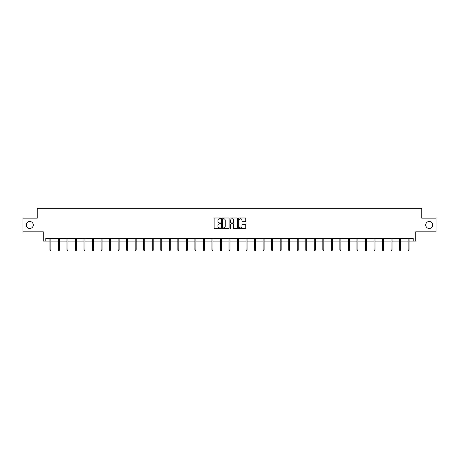 <?xml version="1.0" encoding="UTF-8"?>
<svg xmlns="http://www.w3.org/2000/svg" width="459" height="459" viewBox="0 0 459 459"><rect width="100%" height="100%" fill="white"/><g stroke="black" fill="none" stroke-linecap="round" stroke-linejoin="round"><path stroke-width="0.69" d="M425.717 224.985A3.5 3.5 0 0 0 429.217 228.484A3.5 3.5 0 0 0 432.717 224.985A3.5 3.5 0 0 0 429.217 221.485A3.5 3.5 0 0 0 425.717 224.985M26.283 224.985A3.5 3.5 0 0 0 29.783 228.484A3.5 3.5 0 0 0 33.283 224.985A3.5 3.5 0 0 0 29.783 221.485A3.5 3.5 0 0 0 26.283 224.985M220.75 218.352A0.373 0.373 0 0 0 220.377 217.979L214.674 217.979A0.539 0.539 0 0 0 214.141 218.513L214.141 228.175A0.539 0.539 0 0 0 214.674 228.708L220.377 228.708A0.373 0.373 0 0 0 220.75 228.335A0.373 0.373 0 0 0 220.377 227.957L219.637 227.957A1.716 1.716 0 0 1 217.922 226.241L217.922 225.438A1.716 1.716 0 0 1 219.637 223.722L220.377 223.722A0.373 0.373 0 0 0 220.75 223.344A0.373 0.373 0 0 0 220.377 222.971L219.637 222.971A1.716 1.716 0 0 1 217.922 221.249L217.922 220.446A1.716 1.716 0 0 1 219.637 218.731L220.377 218.731A0.373 0.373 0 0 0 220.75 218.352M45.774 241.113L45.774 238.376L413.226 238.376L413.226 241.113L415.711 241.113L415.711 231.818L436.05 231.818L436.05 218.151L421.752 218.151L421.752 208.311L37.248 208.311L37.248 218.151L22.95 218.151L22.95 231.818L43.289 231.818L43.289 241.113L49.905 241.113M245.181 221.76A0.539 0.539 0 0 0 245.72 221.227L245.72 218.513A0.539 0.539 0 0 0 245.181 217.979L238.852 217.979A0.539 0.539 0 0 0 238.313 218.513L238.313 228.175A0.539 0.539 0 0 0 238.852 228.708L245.181 228.708A0.539 0.539 0 0 0 245.72 228.175L245.72 224.899A0.539 0.539 0 0 0 245.181 224.365L242.472 224.365A0.539 0.539 0 0 0 241.939 224.899L241.939 226.522A1.434 1.434 0 0 1 240.499 227.957A1.434 1.434 0 0 1 239.064 226.522L239.064 220.165A1.434 1.434 0 0 1 240.499 218.731A1.434 1.434 0 0 1 241.939 220.165L241.939 221.227A0.539 0.539 0 0 0 242.472 221.76L245.181 221.76M229.03 218.513A0.539 0.539 0 0 0 228.496 217.979L222.162 217.979A0.539 0.539 0 0 0 221.622 218.513L221.622 228.175A0.539 0.539 0 0 0 222.162 228.708L228.496 228.708A0.539 0.539 0 0 0 229.03 228.175L229.03 218.513M230.504 217.979L236.838 217.979A0.539 0.539 0 0 1 237.378 218.513L237.378 228.175A0.539 0.539 0 0 1 236.838 228.708L234.13 228.708A0.539 0.539 0 0 1 233.591 228.175L233.591 224.256A0.539 0.539 0 0 0 233.057 223.722L231.256 223.722A0.539 0.539 0 0 0 230.722 224.256L230.722 228.335A0.373 0.373 0 0 1 230.343 228.708A0.373 0.373 0 0 1 229.97 228.335L229.97 218.513A0.539 0.539 0 0 1 230.504 217.979M50.886 241.113L58.431 241.113M59.418 241.113L66.962 241.113M67.943 241.113L75.488 241.113M76.475 241.113L84.02 241.113M85.001 241.113L92.546 241.113M93.533 241.113L101.078 241.113M102.059 241.113L109.603 241.113M110.59 241.113L118.135 241.113M119.116 241.113L126.661 241.113M127.648 241.113L135.193 241.113M136.174 241.113L143.719 241.113M144.705 241.113L152.25 241.113M153.231 241.113L160.776 241.113M161.763 241.113L169.308 241.113M170.289 241.113L177.834 241.113M178.821 241.113L186.365 241.113M187.347 241.113L194.891 241.113M195.878 241.113L203.423 241.113M204.404 241.113L211.949 241.113M212.936 241.113L220.481 241.113M221.462 241.113L229.007 241.113M229.993 241.113L237.538 241.113M238.519 241.113L246.064 241.113M247.051 241.113L254.596 241.113M255.577 241.113L263.122 241.113M264.109 241.113L271.653 241.113M272.635 241.113L280.179 241.113M281.166 241.113L288.711 241.113M289.692 241.113L297.237 241.113M298.224 241.113L305.769 241.113M306.75 241.113L314.295 241.113M315.281 241.113L322.826 241.113M323.807 241.113L331.352 241.113M332.339 241.113L339.884 241.113M340.865 241.113L348.41 241.113M349.397 241.113L356.941 241.113M357.922 241.113L365.467 241.113M366.454 241.113L373.999 241.113M374.98 241.113L382.525 241.113M383.512 241.113L391.057 241.113M392.038 241.113L399.582 241.113M400.569 241.113L408.114 241.113M409.095 241.113L413.226 241.113M222.753 218.731A0.373 0.373 0 0 0 222.374 219.104L222.374 227.584A0.373 0.373 0 0 0 222.753 227.957L223.527 227.957A1.716 1.716 0 0 0 225.249 226.241L225.249 220.446A1.716 1.716 0 0 0 223.527 218.731L222.753 218.731M233.591 220.194A1.434 1.434 0 0 0 232.156 218.754A1.434 1.434 0 0 0 230.722 220.194L230.722 222.431A0.539 0.539 0 0 0 231.256 222.971L233.057 222.971A0.539 0.539 0 0 0 233.591 222.431L233.591 220.194M49.905 249.983L50.123 250.689L50.668 250.689L50.886 249.983L49.905 249.983L49.905 238.376M50.886 249.983L50.886 238.376M58.431 249.983L58.649 250.689L59.2 250.689L59.418 249.983L58.431 249.983L58.431 238.376M59.418 249.983L59.418 238.376M66.962 249.983L67.18 250.689L67.725 250.689L67.943 249.983L66.962 249.983L66.962 238.376M67.943 249.983L67.943 238.376M75.488 249.983L75.706 250.689L76.257 250.689L76.475 249.983L75.488 249.983L75.488 238.376M76.475 249.983L76.475 238.376M84.02 249.983L84.238 250.689L84.783 250.689L85.001 249.983L84.02 249.983L84.02 238.376M85.001 249.983L85.001 238.376M92.546 249.983L92.764 250.689L93.315 250.689L93.533 249.983L92.546 249.983L92.546 238.376M93.533 249.983L93.533 238.376M101.078 249.983L101.296 250.689L101.841 250.689L102.059 249.983L101.078 249.983L101.078 238.376M102.059 249.983L102.059 238.376M109.603 249.983L109.821 250.689L110.372 250.689L110.59 249.983L109.603 249.983L109.603 238.376M110.59 249.983L110.59 238.376M118.135 249.983L118.353 250.689L118.898 250.689L119.116 249.983L118.135 249.983L118.135 238.376M119.116 249.983L119.116 238.376M126.661 249.983L126.879 250.689L127.43 250.689L127.648 249.983L126.661 249.983L126.661 238.376M127.648 249.983L127.648 238.376M135.193 249.983L135.411 250.689L135.956 250.689L136.174 249.983L135.193 249.983L135.193 238.376M136.174 249.983L136.174 238.376M143.719 249.983L143.937 250.689L144.487 250.689L144.705 249.983L143.719 249.983L143.719 238.376M144.705 249.983L144.705 238.376M152.25 249.983L152.468 250.689L153.013 250.689L153.231 249.983L152.25 249.983L152.25 238.376M153.231 249.983L153.231 238.376M160.776 249.983L160.994 250.689L161.545 250.689L161.763 249.983L160.776 249.983L160.776 238.376M161.763 249.983L161.763 238.376M169.308 249.983L169.526 250.689L170.071 250.689L170.289 249.983L169.308 249.983L169.308 238.376M170.289 249.983L170.289 238.376M177.834 249.983L178.052 250.689L178.603 250.689L178.821 249.983L177.834 249.983L177.834 238.376M178.821 249.983L178.821 238.376M186.365 249.983L186.583 250.689L187.129 250.689L187.347 249.983L186.365 249.983L186.365 238.376M187.347 249.983L187.347 238.376M194.891 249.983L195.109 250.689L195.66 250.689L195.878 249.983L194.891 249.983L194.891 238.376M195.878 249.983L195.878 238.376M203.423 249.983L203.641 250.689L204.186 250.689L204.404 249.983L203.423 249.983L203.423 238.376M204.404 249.983L204.404 238.376M211.949 249.983L212.167 250.689L212.718 250.689L212.936 249.983L211.949 249.983L211.949 238.376M212.936 249.983L212.936 238.376M220.481 249.983L220.699 250.689L221.244 250.689L221.462 249.983L220.481 249.983L220.481 238.376M221.462 249.983L221.462 238.376M229.007 249.983L229.225 250.689L229.775 250.689L229.993 249.983L229.007 249.983L229.007 238.376M229.993 249.983L229.993 238.376M237.538 249.983L237.756 250.689L238.301 250.689L238.519 249.983L237.538 249.983L237.538 238.376M238.519 249.983L238.519 238.376M246.064 249.983L246.282 250.689L246.833 250.689L247.051 249.983L246.064 249.983L246.064 238.376M247.051 249.983L247.051 238.376M254.596 249.983L254.814 250.689L255.359 250.689L255.577 249.983L254.596 249.983L254.596 238.376M255.577 249.983L255.577 238.376M263.122 249.983L263.34 250.689L263.891 250.689L264.109 249.983L263.122 249.983L263.122 238.376M264.109 249.983L264.109 238.376M271.653 249.983L271.871 250.689L272.416 250.689L272.635 249.983L271.653 249.983L271.653 238.376M272.635 249.983L272.635 238.376M280.179 249.983L280.397 250.689L280.948 250.689L281.166 249.983L280.179 249.983L280.179 238.376M281.166 249.983L281.166 238.376M288.711 249.983L288.929 250.689L289.474 250.689L289.692 249.983L288.711 249.983L288.711 238.376M289.692 249.983L289.692 238.376M297.237 249.983L297.455 250.689L298.006 250.689L298.224 249.983L297.237 249.983L297.237 238.376M298.224 249.983L298.224 238.376M305.769 249.983L305.987 250.689L306.532 250.689L306.75 249.983L305.769 249.983L305.769 238.376M306.75 249.983L306.75 238.376M314.295 249.983L314.513 250.689L315.063 250.689L315.281 249.983L314.295 249.983L314.295 238.376M315.281 249.983L315.281 238.376M322.826 249.983L323.044 250.689L323.589 250.689L323.807 249.983L322.826 249.983L322.826 238.376M323.807 249.983L323.807 238.376M331.352 249.983L331.57 250.689L332.121 250.689L332.339 249.983L331.352 249.983L331.352 238.376M332.339 249.983L332.339 238.376M339.884 249.983L340.102 250.689L340.647 250.689L340.865 249.983L339.884 249.983L339.884 238.376M340.865 249.983L340.865 238.376M348.41 249.983L348.628 250.689L349.179 250.689L349.397 249.983L348.41 249.983L348.41 238.376M349.397 249.983L349.397 238.376M356.941 249.983L357.159 250.689L357.704 250.689L357.922 249.983L356.941 249.983L356.941 238.376M357.922 249.983L357.922 238.376M365.467 249.983L365.685 250.689L366.236 250.689L366.454 249.983L365.467 249.983L365.467 238.376M366.454 249.983L366.454 238.376M373.999 249.983L374.217 250.689L374.762 250.689L374.98 249.983L373.999 249.983L373.999 238.376M374.98 249.983L374.98 238.376M382.525 249.983L382.743 250.689L383.294 250.689L383.512 249.983L382.525 249.983L382.525 238.376M383.512 249.983L383.512 238.376M391.057 249.983L391.275 250.689L391.82 250.689L392.038 249.983L391.057 249.983L391.057 238.376M392.038 249.983L392.038 238.376M399.582 249.983L399.8 250.689L400.351 250.689L400.569 249.983L399.582 249.983L399.582 238.376M400.569 249.983L400.569 238.376M408.114 249.983L408.332 250.689L408.877 250.689L409.095 249.983L408.114 249.983L408.114 238.376M409.095 249.983L409.095 238.376"/></g></svg>
